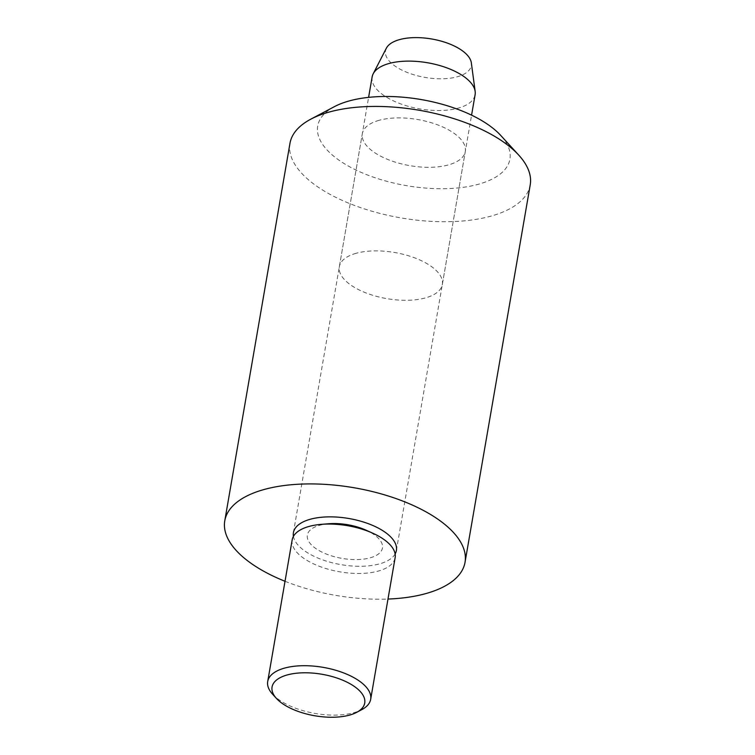 <?xml version="1.0" encoding="UTF-8"?>
<svg xmlns="http://www.w3.org/2000/svg" width="755" height="755" viewBox="0 0 755 755"><rect width="100%" height="100%" fill="white"/><g stroke="black" fill="none" stroke-linecap="round" stroke-linejoin="round"><path stroke-width="0.57" stroke-dasharray="3.77 2.83" d="M272.63 694.26A52.246 23.396 -170.2 0 0 353.859 712.711A52.246 23.396 -170.2 0 0 361.758 709.653M292.176 539.872A52.246 23.396 -170.2 0 0 320.922 566.892A52.246 23.396 -170.2 0 0 378.33 571.063A52.246 23.396 -170.2 0 0 395.139 557.652M386.362 48.188A43.535 19.498 -170.2 0 0 406.794 72.301A43.535 19.498 -170.2 0 0 457.285 76.784A43.535 19.498 -170.2 0 0 471.337 62.873M372.139 76.934A52.246 23.396 -170.2 0 0 400.886 103.954A52.246 23.396 -170.2 0 0 458.294 108.125A52.246 23.396 -170.2 0 0 475.103 94.715M395.129 553.953A52.246 23.396 9.8 0 1 379.567 563.872A52.246 23.396 9.8 0 1 325.858 560.956A52.246 23.396 9.8 0 1 293.421 536.38M328.727 523.753A38.109 17.063 -170.2 0 0 319.61 525.301A38.109 17.063 -170.2 0 0 316.987 549.329A38.109 17.063 -170.2 0 0 370.186 557.832A38.109 17.063 -170.2 0 0 366.109 530.208M356.171 253.284A52.246 23.396 -170.2 0 0 339.354 266.694A52.246 23.396 -170.2 0 0 368.11 293.723A52.246 23.396 -170.2 0 0 425.509 297.885A52.246 23.396 -170.2 0 0 442.326 284.484A52.246 23.396 -170.2 0 0 413.58 257.455A52.246 23.396 -170.2 0 0 356.171 253.284M379.142 120.3A52.246 23.396 -170.2 0 0 362.325 133.71A52.246 23.396 -170.2 0 0 391.081 160.73A52.246 23.396 -170.2 0 0 448.479 164.901A52.246 23.396 -170.2 0 0 465.297 151.491A52.246 23.396 -170.2 0 0 436.55 124.471A52.246 23.396 -170.2 0 0 379.142 120.3M289.967 143.327A121.904 54.587 -170.2 0 0 357.049 206.389A121.904 54.587 -170.2 0 0 491.005 216.119A121.904 54.587 -170.2 0 0 530.227 184.833M334.352 106.681A97.527 43.667 -170.2 0 0 350.386 167.166A97.527 43.667 -170.2 0 0 478.528 184.229A97.527 43.667 -170.2 0 0 500.716 135.419M285.022 581.274A121.904 54.587 -170.2 0 0 387.985 599.055M396.384 550.461L471.573 115.156M293.412 532.671L368.6 97.367M339.354 266.694L362.325 133.71M442.326 284.484L465.297 151.491"/><path stroke-width="1.13" d="M356.709 712.333L361.758 709.653A52.246 23.396 -170.2 0 0 370.677 699.309A52.246 23.396 -170.2 0 0 341.921 672.28A52.246 23.396 -170.2 0 0 284.522 668.109A52.246 23.396 -170.2 0 0 267.704 681.52A52.246 23.396 -170.2 0 0 272.63 694.26L276.49 698.479A47.018 21.055 -170.2 0 0 349.593 715.089A47.018 21.055 -170.2 0 0 356.709 712.333A47.018 21.055 -170.2 0 0 348.97 683.171A47.018 21.055 -170.2 0 0 287.193 674.951A47.018 21.055 -170.2 0 0 276.49 698.479M370.677 699.309L395.139 557.652A52.246 23.396 -170.2 0 0 372.734 533.19A52.246 23.396 -170.2 0 0 321.488 524.338A52.246 23.396 -170.2 0 0 308.984 526.462A52.246 23.396 -170.2 0 0 292.176 539.872L267.704 681.52M471.573 115.156L475.103 94.715A52.246 23.396 -170.2 0 0 475.159 91.421L471.337 62.873A43.535 19.498 -170.2 0 0 444.601 42.157A43.535 19.498 -170.2 0 0 399.499 39.619A43.535 19.498 -170.2 0 0 386.362 48.188L373.187 73.811A52.246 23.396 -170.2 0 0 372.139 76.934L368.6 97.367M475.159 91.421A52.246 23.396 -170.2 0 0 443.072 66.563A52.246 23.396 -170.2 0 0 388.948 63.524A52.246 23.396 -170.2 0 0 373.187 73.811M293.421 536.38A52.246 23.396 9.8 0 1 293.412 532.671A52.246 23.396 9.8 0 1 310.23 519.27A52.246 23.396 9.8 0 1 367.638 523.432A52.246 23.396 9.8 0 1 396.384 550.461A52.246 23.396 9.8 0 1 395.129 553.953M372.734 533.19L366.109 530.208A38.109 17.063 -170.2 0 0 328.727 523.753L321.488 524.338M387.985 599.055A121.904 54.587 -170.2 0 0 425.801 593.6A121.904 54.587 -170.2 0 0 465.033 562.315L530.227 184.833A121.904 54.587 -170.2 0 0 518.732 155.105A121.904 54.587 -170.2 0 0 329.199 112.051A121.904 54.587 -170.2 0 0 310.767 119.186A121.904 54.587 -170.2 0 0 289.967 143.327L224.773 520.818A121.904 54.587 -170.2 0 0 285.022 581.274M465.033 562.315A121.904 54.587 -170.2 0 0 397.951 499.263A121.904 54.587 -170.2 0 0 263.995 489.533A121.904 54.587 -170.2 0 0 224.773 520.818M518.732 155.105L500.716 135.419A97.527 43.667 -170.2 0 0 349.093 100.972A97.527 43.667 -170.2 0 0 334.352 106.681L310.767 119.186"/></g></svg>
